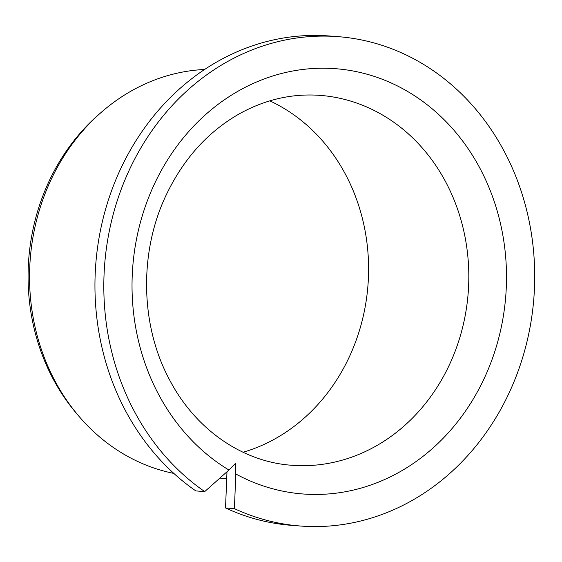 <?xml version="1.0" encoding="UTF-8"?>
<svg xmlns="http://www.w3.org/2000/svg" width="562" height="562" viewBox="0 0 562 562"><rect width="100%" height="100%" fill="white"/><g stroke="black" fill="none" stroke-linecap="round" stroke-linejoin="round"><path stroke-width="0.84" d="M235.429 463.453L235.815 473.977A213.272 187.069 94.4 0 0 485.104 376.498A213.272 187.069 -85.6 0 0 406.171 90.63A213.272 187.069 -85.6 0 0 153.426 186.177A213.272 187.069 94.4 0 0 228.931 470.029L235.429 463.453M228.931 470.029L204.723 491.595L195.85 490.921A245.404 215.26 -85.6 0 1 106.134 207.329A245.404 215.26 -85.6 0 1 329.016 35.961L337.881 36.635A245.404 215.26 94.4 0 0 114.999 208.003A245.404 215.26 94.4 0 0 204.723 491.595M235.815 473.977L234.403 508.631A245.404 215.26 94.4 0 0 300.649 526.039A245.404 215.26 94.4 0 0 533.9 297.67A245.404 215.26 94.4 0 0 337.881 36.635M234.403 508.631L225.531 507.957L226.978 471.771M300.649 526.039L291.776 525.365A245.404 215.26 -85.6 0 1 225.531 507.957M78.399 415.641L76.116 412.944A200.36 175.744 94.4 0 1 48.17 183.17A200.36 175.744 -85.6 0 1 98.828 114.458L101.49 112.133A203.732 178.702 -85.6 0 0 49.983 181.997A203.732 178.702 94.4 0 0 78.399 415.641A203.732 178.702 94.4 0 0 173.841 473.408M101.49 112.133A203.732 178.702 -85.6 0 1 204.575 69.477M243.058 452.255A185.488 162.699 94.4 0 0 349.978 355.465A185.488 162.699 -85.6 0 0 269.788 100.858M320.031 95.371A185.488 162.699 -85.6 0 1 450.197 363.087A185.488 162.699 94.4 0 1 291.889 465.28C242.454 461.922 195.162 429.452 169.183 379.111C140.549 325.567 138.947 253.413 165.404 196.686C182.72 159.664 207.42 132.007 239.51 113.735C265.306 99.467 292.149 93.348 320.031 95.371M226.732 478.62L219.875 478.1"/></g></svg>
